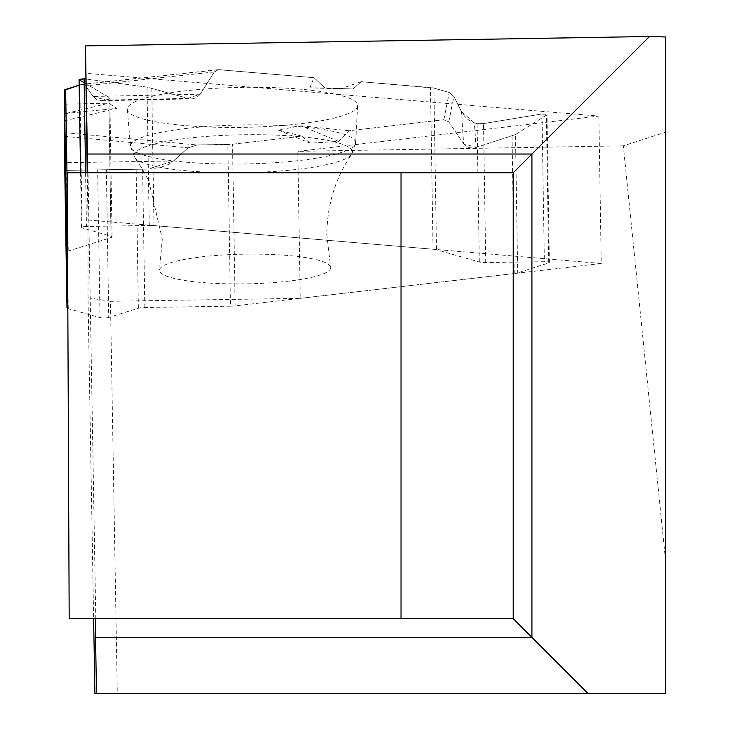 <?xml version="1.0" encoding="UTF-8"?>
<svg xmlns="http://www.w3.org/2000/svg" width="730" height="730" viewBox="0 0 730 730"><rect width="100%" height="100%" fill="white"/><g stroke="black" fill="none" stroke-linecap="round" stroke-linejoin="round"><path stroke-width="0.55" stroke-dasharray="3.65 2.74" d="M230.47 306.162L144.823 307.494A7.482 1.296 179.1 0 0 138.371 308.233L108.724 317.477L106.361 169.743L150.143 169.022L160.673 167.343L168.037 164.624L172.38 161.969L188.066 147.825L197.118 144.978L227.879 144.504L230.47 306.162A9.353 1.624 -0.9 0 0 235.142 305.879L514.23 273.558A9.353 1.624 -0.9 0 0 517.68 272.901L515.471 134.575L546.35 115.203L548.714 262.937L517.68 272.901M85.593 172.736L86.45 226.482L149.239 225.442A9.353 1.624 -0.9 0 1 153.975 225.579L433.063 249.231A9.353 1.624 -0.9 0 1 436.485 249.779L479.309 261.988A7.482 1.296 179.1 0 0 485.733 262.545L544.361 261.696L541.998 113.962L483.515 123.589L477.091 123.68L472.255 122.12L468.03 119.537L464.28 115.878L461.442 111.553L463.605 143.673L448.786 121.883L443.813 119.747L348.995 130.734L338.483 141.319L310.204 143.217L301.882 136.181L232.551 144.212A9.353 1.624 179.1 0 1 227.879 144.504M463.605 143.673L465.558 145.799L468.97 147.597L472.958 148.053L476.051 147.469L474.4 122.905M515.471 134.575L476.051 147.469M148.007 169.095L64.888 170.391L148.007 169.095M64.778 170.391L97.647 169.88L100.01 317.614L68.255 308.699A9.353 1.624 -0.9 0 1 67.835 308.571M330.663 267.682A85.611 14.865 -0.9 0 1 243.555 283.897A85.611 14.865 -0.9 0 1 159.514 269.817A85.611 14.865 -0.9 0 1 244.824 254.149A85.611 14.865 -0.9 0 1 330.59 267.08A85.611 14.865 -0.9 0 1 330.663 267.682M67.58 251.348A9.353 1.624 -0.9 0 1 68.228 251.102L111.051 237.56A7.482 1.296 179.1 0 0 112.055 236.885A7.482 1.296 179.1 0 0 111.069 236.264L82.098 227.86L79.734 80.127L108.852 97.309L109.838 98.395L108.834 99.243L101.488 100.74L96.415 99.344L93.184 96.46L200.257 94.197L214.337 71.951L218.097 69.678L314.046 77.699L324.85 87.956L353.083 88.987L361.149 81.696L430.481 87.573A9.353 1.624 179.1 0 1 433.903 88.111L436.485 249.779M200.257 94.197L196.653 97.583L192.455 98.815L187.984 98.367L106.133 100.101M149.239 225.442L147.022 87.107L187.984 98.367M461.442 111.553L453.877 96.497L449.279 92.5L433.903 88.111M93.184 96.46L85.611 85.839L82.052 84.352L79.159 85.164L81.021 84.571L85.611 85.839L93.184 96.46L106.133 100.101L108.834 99.243L108.852 97.309L84.151 82.736M147.022 87.107L85.565 78.94L147.022 87.107L187.984 98.367L200.257 94.197L214.337 71.951L219.219 69.669L314.046 77.699L324.85 87.956L353.083 88.987L361.149 81.696L433.903 88.111L449.279 92.5L453.877 96.497L461.442 111.553L474.4 122.905L477.091 123.68L483.515 123.589L541.998 113.962L546.35 115.203L515.471 134.575L476.051 147.469L463.605 143.673L448.786 121.883L443.813 119.747L348.995 130.734L338.483 141.319L310.204 143.217L301.882 136.181L232.551 144.212L197.118 144.978L188.066 147.825L173.539 161.001L148.007 169.095L64.888 170.391M357.663 105.567A115.203 20.002 -0.9 0 1 357.654 105.759A115.203 20.002 -0.9 0 1 242.798 127.349A115.203 20.002 -0.9 0 1 127.303 109.445A115.203 20.002 -0.9 0 1 241.603 87.363A115.203 20.002 -0.9 0 1 357.663 105.567M338.483 141.319L300.915 125.815L278.139 129.986L310.204 143.217M301.882 136.181L278.139 129.986M64.514 113.606L116.654 108.405L108.989 103.195L64.514 113.798M64.541 120.833L116.654 108.405M361.149 81.696L340.29 88.868L309.858 87.828L314.046 77.699M348.995 130.734L300.915 125.815M64.386 104.171L108.989 103.195M106.361 169.743L97.647 169.88M324.85 87.956L309.858 87.828M353.083 88.987L340.29 88.868M541.998 113.962L547.007 114.437L546.35 115.203M86.45 226.482A5.046 0.876 179.1 0 0 81.441 227.441A5.046 0.876 179.1 0 0 82.098 227.86M100.01 317.614A5.046 0.876 179.1 0 0 108.724 317.477M548.714 262.937A5.046 0.876 179.1 0 0 549.371 262.499A5.046 0.876 179.1 0 0 544.361 261.696M513.217 172.736L67.242 172.736L69.186 618.702L513.217 618.702L513.217 172.736M94.927 693.5L665.614 693.5L665.614 36.984M665.614 561.078L623.32 145.845L665.614 132.194M623.32 145.845L297.849 151.356L598.874 116.079L85.465 73.283M95.794 618.702L88.011 172.736M87.198 172.736L88.02 219.995L88.02 297.74L93.622 618.702M88.02 297.74L110.458 301.289L117.302 693.5M110.458 301.289L300.203 298.342L297.849 151.356M88.02 219.995L601.237 263.484L598.874 116.079M601.237 263.484L300.203 298.342M235.142 305.879L232.551 144.212M512.031 136.054L514.23 273.558M138.371 308.233L136.145 169.278M144.823 307.494L142.615 169.187M68.255 308.699L66.047 170.373M352.444 152.022A109.245 18.971 179.1 0 0 236.319 134.895A109.245 18.971 179.1 0 0 134.858 157.789A109.245 18.971 179.1 0 0 243.519 172.681A109.245 18.971 179.1 0 0 351.65 154.313A109.245 18.971 179.1 0 0 352.444 152.022M433.063 249.231L430.481 87.573M151.776 88.075L153.975 225.579M485.733 262.545L483.515 123.589M479.309 261.988L477.091 123.68M67.343 195.658L68.228 251.102M111.069 236.264L108.852 97.309M111.051 237.56L108.834 99.243M355.62 142.706A112.566 19.546 179.1 0 0 242.214 124.921A112.566 19.546 179.1 0 0 130.524 146.493A112.566 19.546 179.1 0 0 243.382 163.994A112.566 19.546 179.1 0 0 355.61 142.897A112.566 19.546 179.1 0 0 355.62 142.706M64.432 136.328L188.066 147.825M173.539 161.001L64.806 162.69M64.386 132.632L197.118 144.978M443.813 119.747L449.279 92.5M81.021 84.571L219.219 69.669M448.786 121.883L453.877 96.497M214.337 71.951L85.611 85.839M127.303 109.445L130.524 146.493L134.858 157.789L142.551 169.369L148.856 181.259L162.297 239.112L159.514 269.817M357.654 105.759L355.61 142.897L351.65 154.313C335.444 177.956 327.159 204.674 326.812 234.485L330.59 267.08M109.838 98.395L112.055 236.885M102.273 100.749L191.707 98.86M218.097 69.678L82.052 84.352M81.441 227.441L80.565 172.736M549.371 262.499L547.007 114.437"/><path stroke-width="1.09" d="M67.58 251.348A9.353 1.624 -0.9 0 0 66.978 251.932L66.978 307.905A9.353 1.624 -0.9 0 0 67.835 308.571M64.778 170.391L66.978 307.905L64.778 170.391L64.386 90.274A9.353 1.624 179.1 0 1 65.636 89.443L67.343 195.658M64.888 170.391L64.386 90.274L79.159 85.164L65.636 89.443M84.151 82.736L79.734 80.127L84.087 78.749L85.565 78.94L84.087 78.749L85.593 172.736M79.734 80.127L79.068 79.388L84.087 78.749M513.217 172.736L513.217 618.702L69.186 618.702L67.242 172.736L513.217 172.736L531.914 154.03L87.381 154.03L87.755 172.736M401.026 618.702L401.026 172.736M513.217 618.702L531.914 637.399L95.566 637.399L95.301 618.702M649.445 36.5L665.614 36.984L665.614 693.5L588.015 693.5L531.914 637.399L531.914 154.03L649.445 36.5L85.465 45.899L87.381 154.03M588.015 693.5L94.927 693.5L93.622 618.702M95.566 637.399L96.469 693.5M87.198 172.736L85.465 45.899M66.978 251.932L64.386 90.274M80.565 172.736L79.068 79.388"/></g></svg>
